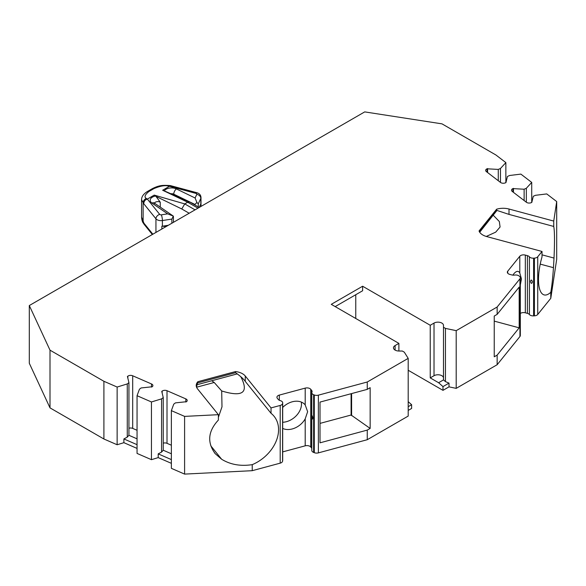 <?xml version="1.0" encoding="UTF-8"?>
<svg xmlns="http://www.w3.org/2000/svg" width="586" height="586" viewBox="0 0 586 586"><rect width="100%" height="100%" fill="white"/><g stroke="black" fill="none" stroke-linecap="round" stroke-linejoin="round"><path stroke-width="0.88" d="M370.154 428.425L367.254 430.102L320.015 442.818L320.015 402.084L367.254 389.368L370.154 387.683L370.154 428.425L351.095 415.027L351.095 393.711M320.015 423.392L351.095 415.027M282.686 422.272A16.628 12.306 141.1 0 0 284.54 422.088A16.628 12.306 141.1 0 0 284.576 422.088A16.628 12.306 141.1 0 0 301.482 404.054A16.628 12.306 141.1 0 0 301.307 402.069M355.761 294.721L355.761 318.484M280.203 405.446A4.161 2.403 0 0 0 282.577 403.52L282.577 461.226A4.161 2.403 0 0 1 280.203 463.152L280.203 405.446L271.032 407.915L245.263 376.007A13.859 7.999 0 0 0 235.55 371.561L197.87 381.698A13.859 7.999 0 0 0 196.229 385.471A13.859 7.999 0 0 0 197.533 388.855L218.388 414.683L184.597 416.39L171.368 410.632L173.749 404.157L175.419 402.882L186.509 401.696A3.465 2 0 0 0 187.205 400.487A3.465 2 0 0 0 185.828 398.89L167.01 390.708A3.465 2 0 0 0 162.161 391.104L161.743 391.419L163.245 397.586L161.575 398.861L151.452 401.967L137.051 395.704L139.439 389.229L141.109 387.954L152.199 386.767A3.465 2 0 0 0 152.895 385.566A3.465 2 0 0 0 151.518 383.969L132.7 375.78A3.465 2 0 0 0 127.851 376.175L127.433 376.49L128.935 382.658L127.265 383.933L117.134 387.046L103.905 381.288L50.008 350.172L29.3 305.548L364.712 111.897L441.998 123.858L495.895 154.975L505.865 162.608L500.481 168.46L498.268 169.42L487.039 168.797A3.465 2 0 0 0 485.662 170.394A3.465 2 0 0 0 486.358 171.595L500.539 182.458A3.465 2 0 0 0 505.388 182.854L505.945 182.612L507.447 176.452L509.659 175.485L520.873 174.108L531.722 182.422L526.338 188.267L524.126 189.227L512.897 188.604A3.465 2 0 0 0 511.519 190.201A3.465 2 0 0 0 512.215 191.41L526.396 202.273A3.465 2 0 0 0 531.246 202.661L531.802 202.419L533.297 196.259L535.516 195.299L546.731 193.922L556.7 201.555L553.741 221.069L509.007 209.026A13.859 7.999 0 0 0 496.613 209.224L479.048 230.979A13.859 7.999 0 0 0 486.754 236.583L542.021 251.46L537.743 256.756A4.161 2.403 180 0 1 534.403 258.126L534.403 315.839A4.161 2.403 180 0 0 537.743 314.462L550.781 298.318L550.781 292.289A34.647 11.954 -74.9 0 1 544.138 294.905A34.647 11.954 -74.9 0 1 542.021 256.836L542.021 251.46M282.664 403.058A4.161 2.403 0 0 0 282.686 402.802A4.161 2.403 0 0 0 280.291 400.634A4.161 2.403 0 0 1 278.277 399.469L277.317 398.275A4.161 2.403 0 0 1 276.929 397.264A4.161 2.403 0 0 1 279.324 395.089L279.324 400.267M311.796 392.73A4.161 2.403 0 0 0 313.627 394.715L314.301 394.979L314.301 452.692L313.627 452.429A4.161 2.403 0 0 1 311.796 450.436L311.796 392.73A4.161 2.403 0 0 1 311.942 392.107A4.161 2.403 0 0 0 312.082 391.492A4.161 2.403 0 0 0 311.693 390.474L310.726 389.28A4.161 2.403 0 0 0 305.203 388.122L279.324 395.089M314.301 394.979A4.161 2.403 0 0 0 318.381 395.162L367.254 382.006L367.254 389.368M534.403 258.126L533.604 258.177A4.161 2.403 180 0 1 529.4 256.807A4.161 2.403 180 0 0 527.393 255.65L525.327 255.086A4.161 2.403 180 0 0 519.797 256.25L507.732 271.186A4.161 2.403 180 0 0 507.344 272.204A4.161 2.403 180 0 0 509.747 274.38L511.812 274.937A4.161 2.403 180 0 0 514.64 275.083A4.161 2.403 180 0 1 519.159 276.057L519.614 276.438A4.161 2.403 180 0 1 520.324 277.786A4.161 2.403 180 0 1 519.936 278.797L497.148 307.013L456.201 330.658L445.448 328.394L443.485 327.266L443.485 325.355A5.545 3.201 0 0 0 440.064 322.395A5.545 3.201 0 0 0 434.021 323.091L430.241 325.274L362.624 286.232L331.266 304.339L398.883 343.381L395.096 345.564A5.545 3.201 0 0 0 393.477 347.828A5.545 3.201 0 0 0 399.022 351.029L402.326 351.029L404.289 352.157L408.2 358.368L367.254 382.006M556.7 201.555L556.7 259.268L550.781 298.318M533.604 258.177L533.604 315.883L534.403 315.839M533.604 315.883A4.161 2.403 180 0 1 529.4 314.514A4.161 2.403 180 0 0 527.393 313.356L525.327 312.799A4.161 2.403 180 0 0 520.324 313.473M520.324 277.786L520.324 335.5A4.161 2.403 180 0 1 519.936 336.51L497.148 364.726L456.201 388.364L449.015 386.855L442.979 390.342L408.2 370.264M408.2 401.674L411.621 404.706L411.621 408.442L408.2 410.42M408.2 358.368L408.2 416.075L367.254 439.72L318.381 452.875L318.381 395.162M314.301 452.692A4.161 2.403 0 0 0 318.381 452.875M311.796 448.334A4.161 2.403 0 0 0 311.693 448.187L310.726 446.993A4.161 2.403 0 0 0 305.203 445.829L282.686 451.894M282.664 460.764A4.161 2.403 0 0 0 282.686 460.515A4.161 2.403 0 0 0 282.664 460.266M280.203 463.152L252.236 470.683L184.597 474.103L171.368 468.346L171.368 410.632M171.368 463.336L158.198 457.607L151.452 459.68L137.051 453.418L137.051 395.704M137.051 448.407L123.888 442.679L117.134 444.752L103.905 438.995L50.008 407.878L29.3 363.254L29.3 305.548M50.008 350.172L50.008 407.878M103.905 381.288L103.905 438.995M184.597 416.39L184.597 474.103M117.134 444.752L117.134 387.046M151.452 459.68L151.452 401.967M171.368 459.6L158.198 453.872L158.198 457.607M161.575 398.861L161.575 452.077L158.198 453.872M171.368 453.762L163.238 450.224L161.575 452.077M163.245 397.586L163.252 450.224M171.368 445.221L167.01 443.324A3.465 2 0 0 0 163.245 443.17M252.236 470.683L252.236 464.654C240.568 466.434 230.364 464.632 221.64 459.248L215.216 453.674C206.946 442.467 208.001 431.267 218.388 420.059L218.388 414.683M214.41 452.67L214.776 453.139M221.64 459.248L210.784 445.807M240.751 376.63C249.116 392.635 242.765 397.418 221.698 390.965L221.991 406.816L218.388 417.298M271.032 407.915L271.032 413.291L245.263 381.383C243.542 378.922 240.304 376.022 235.55 372.689L235.55 371.561M271.032 413.291A34.647 25.638 -38.9 0 1 274.116 416.331A34.647 25.638 -38.9 0 1 252.236 464.654M197.87 381.698L196.508 387.068M196.566 387.229L214.212 382.475L221.698 390.965M351.6 393.58L351.6 415.65M367.254 430.102L367.254 439.72M312.763 418.03C312.301 415.43 312.001 415.064 311.862 416.917C312.001 419.517 312.301 419.891 312.763 418.03M282.686 428.432A16.628 12.306 141.1 0 0 305.203 418.851L307.643 411.694L305.203 404.919A16.628 12.306 141.1 0 0 282.686 407.46M211.722 380.761L214.212 382.475M497.148 307.013L497.148 314.367L494.24 316.044L494.24 356.786L497.148 355.109L497.148 364.726M456.201 330.658L456.201 388.364M445.448 328.394L445.448 381.611L443.499 379.896L443.485 377.97A5.545 3.201 0 0 0 440.064 375.018A5.545 3.201 0 0 0 434.021 375.707L430.241 377.889L438.606 382.724L443.499 379.896M442.979 390.342L442.979 386.599L449.015 383.119L445.448 381.611M449.015 383.119L449.015 386.855M442.979 386.599L438.606 382.724M430.241 325.274L430.241 377.889M362.624 286.232L362.624 290.759L335.185 306.603M398.883 343.381L398.883 351.029M411.621 404.706L408.2 406.684M443.499 379.889L443.485 327.266L443.485 377.97M497.148 314.367L519.174 287.096L519.174 327.838L497.148 355.109M512.867 275.127A16.628 5.735 -74.9 0 1 518.09 271.421A16.628 5.735 -74.9 0 1 519.797 273.047L521.459 278.958L520.324 284.928M532.432 281.917C531.729 279.625 531.092 279.449 530.506 281.397C531.055 283.829 531.692 283.998 532.432 281.917M494.24 321.121L519.174 327.838M497.045 210.462L509.007 214.403L553.741 226.445C554.649 231.118 554.744 241.659 554.019 258.067L542.021 254.837M493.346 215.34L499.331 221.523L500.078 227.002L495.705 232.144L486.285 236.451M479.7 232.239L496.943 210.433M550.781 292.289C551.807 286.73 552.701 278.526 553.462 267.677L540.226 264.11M553.462 267.677L554.019 258.067M553.741 226.445L553.741 221.069M479.37 231.704L496.613 210.352L496.613 209.224M505.865 162.608L505.865 182.649M531.722 182.422L531.722 202.456M500.481 168.46L500.481 182.414M487.596 168.556L487.596 172.54M498.268 169.42L498.276 180.73M526.338 188.267L526.338 202.229M524.126 189.227L524.133 200.537M513.453 188.362L513.453 192.355M127.265 383.933L127.265 437.149L123.888 438.943L123.888 442.679M137.051 438.833L128.927 435.295L127.265 437.149M137.051 444.671L123.888 438.943M137.051 430.292L132.7 428.395A3.465 2 0 0 0 128.935 428.249M128.935 382.658L128.935 435.295M189.681 201.972L187.696 202.214L184.758 203.913L181.755 208.968L156.015 196.42L160.256 202.214L160.256 207.114M156.015 196.42L154.221 195.109L184.758 203.913L195.043 209.854M197.987 208.155L187.696 202.214L162.652 190.245L169.676 186.165L168.05 185.967C164.812 185.161 160.11 186.033 153.964 188.582L148.873 191.527C144.823 194.86 143.995 197.182 146.383 198.478L147.35 199.086L154.221 195.109M147.145 199.174C145.072 199.782 143.936 201.291 143.738 203.694L155.942 218.798A5.545 3.201 0 0 0 162.403 220.541L162.366 226.203M147.35 199.086L159.714 214.388A1.384 0.798 0 0 0 161.326 214.828L167.64 213.846L173.317 216.102L171.866 219.076L171.866 223.237M164.27 190.97L162.974 190.267M173.756 195.013L173.756 194.178A4.161 2.183 -64.2 0 1 176.423 188.941L195.101 197.995L196.896 202.492L194.933 204.441L173.756 194.178A3.465 2 0 0 0 170.848 193.746M196.896 202.492L198.273 203.825L200.815 198.361A5.545 3.201 0 0 0 200.998 197.497M169.676 186.165L170.577 185.601M168.05 185.967A4.161 1.809 -83.2 0 1 169.061 185.476C163.326 185.301 159.897 184.883 152.397 188.626L147.306 191.563C143.482 193.944 141.57 196.662 141.57 199.731L143.738 203.694M166.16 226.533L162.403 226.211L168.329 225.28M144.588 224.914L141.57 217.054M199.225 207.444L200.932 203.701L200.932 205.217M201.386 206.191A8.314 4.798 180 0 1 200.83 204.455A8.314 4.798 180 0 1 200.859 204.023M162.161 391.104L162.161 393.133M167.01 390.708L167.01 443.324M185.828 398.89L185.828 402.033M313.627 394.715L313.627 452.429M311.693 390.474L311.693 448.187M310.726 389.28L310.726 446.993M305.203 418.851L305.203 445.829M305.203 388.122L305.203 404.919M282.577 403.52L282.577 461.226M395.096 345.564L395.096 350.091M434.021 323.091L434.021 375.707M519.936 278.797L519.936 336.51M537.743 256.756L537.743 314.462M507.732 271.186L507.732 273.215M519.797 256.25L519.797 273.047M525.327 255.086L525.327 312.799M527.393 255.65L527.393 313.356M529.4 256.807L529.4 314.514M509.007 214.403L509.007 209.026M487.039 168.797L487.039 172.116M512.897 188.604L512.897 191.93M245.263 381.383L245.263 376.007M197.87 382.834L235.55 372.689M127.851 376.175L127.851 378.204M132.7 375.78L132.7 428.395M151.518 383.969L151.518 387.104M181.755 208.968L189.168 213.253M154.345 203.628L154.323 203.034A4.161 2.6 124.5 0 0 151.964 203.064L167.64 213.846M160.256 202.214A3.465 2 0 0 0 156.901 201.701A3.465 2 0 0 0 154.455 203.122M155.473 196.046A7.625 4.402 0 0 0 151.964 203.064M159.714 214.388A4.161 3.077 141.1 0 0 155.942 218.798L155.942 232.43M161.326 214.828A4.161 0.879 81.2 0 1 162.403 220.541L171.866 219.076M195.101 197.995L196.793 194.347A1.384 0.798 0 0 0 196.046 193.417L169.53 186.275M176.423 188.941A7.625 4.402 0 0 0 164.314 190.897M194.933 204.99L194.933 204.441M198.273 206.917L198.273 203.825M196.793 194.347A4.161 3.282 24.9 0 1 200.815 198.361L200.815 204.023M196.046 193.417A4.161 1.436 -74.9 0 1 197.13 192.794L170.709 185.681M153.964 188.582L152.411 188.655M148.873 191.527L147.328 191.549M146.383 198.478A4.161 3.428 132.6 0 0 143.131 203.13L143.131 221.977A4.161 2.644 -32.7 0 0 143.394 223.207C142.442 222.138 141.834 220.153 141.57 217.26L141.57 199.731M152.851 234.217L143.738 222.929M161.846 229.023L161.846 226.269L162.403 226.225M282.686 460.515L282.686 402.802M237.323 373.868L197.116 384.694M154.323 203.034L173.06 215.926M162.959 190.304L189.615 201.936M189.739 201.994L199.203 207.451M200.998 205.437L200.998 197.533C200.859 195.182 199.57 193.6 197.123 192.794M170.57 185.659L169.061 185.476M173.412 216.402L173.412 222.343M152.338 234.51L144.2 224.438M144.053 224.233L143.394 223.207"/></g></svg>
